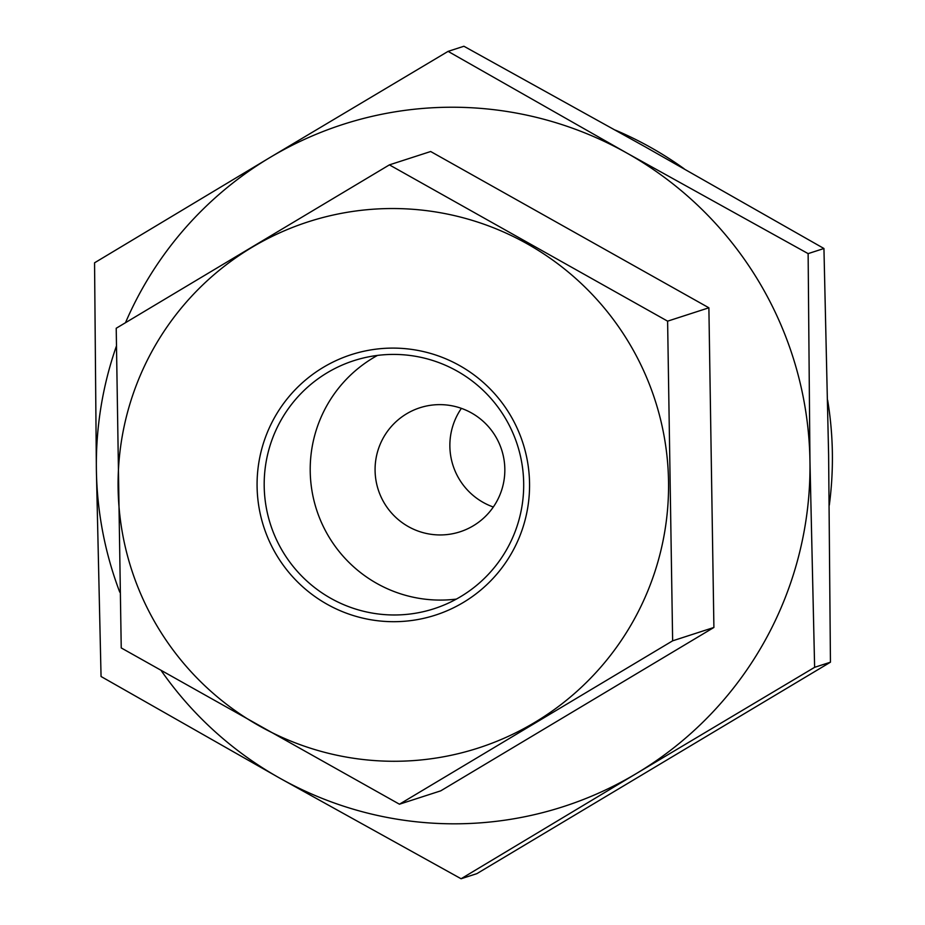 <?xml version="1.0" encoding="UTF-8"?>
<svg xmlns="http://www.w3.org/2000/svg" width="925" height="925" viewBox="0 0 925 925"><rect width="100%" height="100%" fill="white"/><g stroke="black" fill="none" stroke-linecap="round" stroke-linejoin="round"><path stroke-width="1.39" d="M667.607 321.16L672.637 640.828L713.903 627.462L708.885 307.794L430.668 151.515L389.402 164.87L667.607 321.16L708.885 307.794M672.637 640.828L399.45 804.207L440.716 790.852L713.903 627.462M389.402 164.87L116.215 328.259L121.233 647.928L399.45 804.207M814.624 667.318L636.435 773.497A358.461 356.657 -107.9 0 0 809.953 460.928A358.461 356.657 -107.9 0 0 626.688 152.96L808.126 253.623L809.953 460.928L814.624 667.318L830.442 662.196L828.615 454.892L823.944 248.501L645.349 146.913L463.911 46.25L448.093 51.372L626.688 152.96A358.461 356.657 -107.9 0 0 269.903 157.551L448.093 51.372M808.126 253.623L823.944 248.501M161.447 670.972A358.461 356.657 -107.9 0 0 279.651 778.087A358.461 356.657 -107.9 0 0 636.435 773.497L461.089 878.75L279.651 778.087L101.056 676.499L96.385 470.108A358.461 356.657 -107.9 0 0 119.753 592.15M461.089 878.75L476.907 873.628L830.442 662.196M125.511 322.652A358.461 356.657 -107.9 0 1 269.903 157.551L94.558 262.804L96.385 470.108A358.461 356.657 -107.9 0 1 116.284 346.436M829.309 505.142A355.212 353.419 -107.9 0 0 827.644 400.167M684.13 168.766A355.212 353.419 -107.9 0 0 615.449 130.159M461.378 408.376A65.178 64.843 -107.9 0 0 493.314 507.016M375.087 470.628A65.178 64.843 -107.9 0 0 460.037 531.806A65.178 64.843 -107.9 0 0 501.651 449.828A65.178 64.843 -107.9 0 0 375.087 470.628M377.493 355.408A130.356 129.697 -107.9 0 0 310.222 471.472A130.356 129.697 -107.9 0 0 456.395 599.088M264.203 486.365A130.356 129.697 -107.9 0 0 434.091 608.708A130.356 129.697 -107.9 0 0 517.329 444.752A130.356 129.697 -107.9 0 0 353.778 360.692A130.356 129.697 -107.9 0 0 264.203 486.365M257.092 486.654A136.865 136.183 -107.9 0 0 463.286 602.487A136.865 136.183 -107.9 0 0 459.575 365.56A136.865 136.183 -107.9 0 0 257.092 486.654M118.111 488.446A276.506 275.118 -107.9 0 0 326.282 752.753A276.506 275.118 -107.9 0 0 633.833 620.016A276.506 275.118 -107.9 0 0 460.349 217.051A276.506 275.118 -107.9 0 0 118.111 488.446"/></g></svg>

